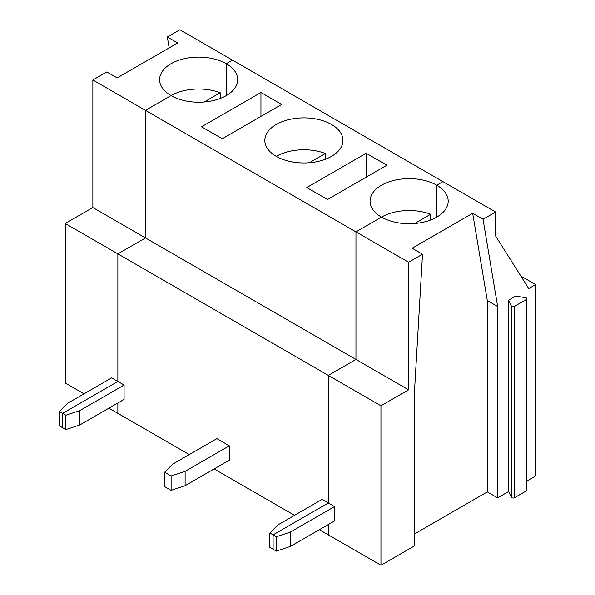 <?xml version="1.0" encoding="UTF-8"?>
<svg xmlns="http://www.w3.org/2000/svg" width="595" height="595" viewBox="0 0 595 595"><rect width="100%" height="100%" fill="white"/><g stroke="black" fill="none" stroke-linecap="round" stroke-linejoin="round"><path stroke-width="0.89" d="M204.182 101.99L220.195 92.746A39.062 22.55 180 0 0 171.033 95.609A39.062 22.55 180 0 1 159.594 79.663A39.062 22.55 180 0 1 183.706 58.831A39.062 22.55 180 0 1 226.279 63.717A39.062 22.55 180 0 1 237.717 79.663A39.062 22.55 180 0 1 213.605 100.503A39.062 22.55 180 0 1 171.033 95.609L145.485 110.365L92.865 79.983L106.81 71.936L117.163 77.915L177.689 42.966L167.336 36.987L169.159 47.898M334.554 506.568L334.554 520.915L290.36 546.433L290.36 532.079L334.554 506.568L322.118 499.391L277.925 524.902L269.84 532.994L269.84 547.348L273.098 549.222L273.098 534.868L328.336 502.976L328.336 375.4L355.959 359.454L355.959 231.879L381.507 217.123A39.062 22.55 0 0 0 424.079 222.017A39.062 22.55 0 0 0 448.191 201.177A39.062 22.55 0 0 0 436.752 185.231L442.963 181.646L232.489 60.132L226.279 63.717L226.279 95.609L226.279 63.717L232.489 60.132L179.876 29.75L167.336 36.987M92.865 79.983L92.865 207.558L65.249 223.504L117.862 253.887L117.862 381.462L62.624 413.354L62.624 427.708L65.874 429.59L65.874 415.236L79.886 410.565L124.08 385.047L124.08 399.401L79.886 424.919L79.886 410.565M84.029 393.823L65.249 382.979L65.249 223.504M189.262 454.58L117.862 413.354L117.862 402.994L117.862 413.354L108.885 408.17M171.033 95.609L145.485 110.365L145.485 237.941L117.862 253.887L117.862 381.462L62.624 413.354L59.366 411.48L67.458 403.388L111.652 377.877L124.08 385.047M520.833 276.043L535.634 284.581L528.724 288.568L495.583 235.94L495.583 212.021L442.963 181.646L436.752 185.231L436.752 217.123L436.752 185.231A39.062 22.55 180 0 0 394.18 180.345A39.062 22.55 180 0 0 370.068 201.177A39.062 22.55 180 0 0 381.507 217.123L355.959 231.879L408.579 262.254L408.579 389.829L355.959 359.454L355.959 231.879L145.485 110.365L145.485 237.941L92.865 207.558M59.366 411.48L59.366 425.827L62.624 427.708L62.624 413.354L65.874 415.236M220.195 92.746L220.195 98.48M535.634 284.581L535.634 475.948L526.91 480.983M508.651 491.522L511.276 497.182A1.956 1.131 0 0 0 514.549 497.688L526.337 490.882A1.956 1.131 0 0 0 526.91 490.087L526.91 298.72A1.956 1.131 0 0 0 525.459 297.634L515.657 296.117L508.651 300.163L508.651 491.522L497.651 497.874L487.298 491.894L414.789 533.752M472.683 213.285L487.298 300.527L497.651 306.507L483.043 219.265L472.683 213.285L412.156 248.227L422.517 254.206L414.789 386.244L414.789 545.712L380.956 565.25L328.336 534.868L328.336 524.507L328.336 534.868L319.359 529.691M508.651 300.163L511.276 305.815A1.956 1.131 0 0 0 514.549 306.321L526.337 299.516A1.956 1.131 0 0 0 526.91 298.72M290.36 546.433L276.348 551.104L276.348 536.75L290.36 532.079M276.348 551.104L273.098 549.222L273.098 534.868L276.348 536.75M487.298 300.527L487.298 491.894M380.956 565.25L380.956 405.783L408.579 389.829M269.84 532.994L273.098 534.868L328.336 502.976L328.336 375.4L380.956 405.783M497.651 306.507L497.651 497.874M483.043 219.265L495.583 212.021M408.579 262.254L422.517 254.206M79.886 424.919L65.874 429.59M214.126 468.934L294.503 515.337M331.512 124.474A39.062 22.55 180 0 1 342.951 140.42A39.062 22.55 180 0 1 303.889 162.971A39.062 22.55 180 0 1 264.827 140.42A39.062 22.55 180 0 1 288.947 119.588A39.062 22.55 180 0 1 331.512 124.474M201.556 126.787L260.945 92.5L281.658 104.46L222.27 138.747L201.556 126.787M306.789 187.544L366.178 153.257L386.891 165.217L327.51 199.504L306.789 187.544M260.945 116.419L260.945 92.5M414.656 223.504L430.668 214.26L430.668 219.994M381.507 217.123A39.062 22.55 180 0 1 430.668 214.26M328.336 375.4L355.959 359.454L145.485 237.941L117.862 253.887L328.336 375.4M164.607 472.237L171.115 475.993L185.119 471.322L229.313 445.811L216.885 438.634L172.691 464.145L164.607 472.237L164.607 486.584L171.115 490.347L171.115 475.993M309.415 162.747L325.428 153.503L325.428 159.237M276.273 156.366A39.062 22.55 180 0 1 325.428 153.503M366.178 177.176L366.178 153.257M229.313 445.811L229.313 460.158L185.119 485.676L185.119 471.322M185.119 485.676L171.115 490.347M514.549 497.688L514.549 306.321M511.276 497.182L511.276 305.815M526.337 490.882L526.337 299.516"/></g></svg>
